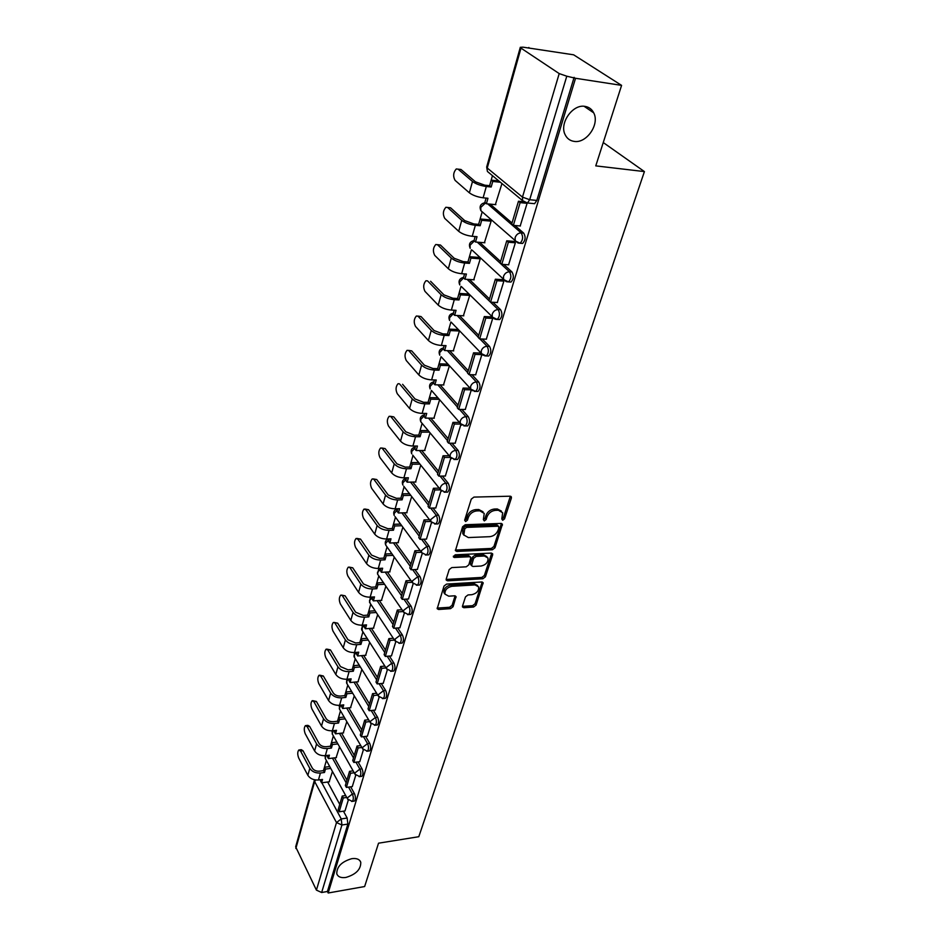 <?xml version="1.0" encoding="UTF-8"?>
<svg xmlns="http://www.w3.org/2000/svg" width="940" height="940" viewBox="0 0 940 940"><rect width="100%" height="100%" fill="white"/><g stroke="black" fill="none" stroke-linecap="round" stroke-linejoin="round"><path stroke-width="1.41" d="M501.784 518.962L502.712 520.266L504.533 518.868L511.372 498.13L511.384 496.99L510.044 496.203L473.924 497.096L471.257 499.152L464.642 520.231L466.416 518.821L467.274 516.119L468.332 517.435C469.93 513.593 472.75 511.419 476.791 510.913L479.811 510.831L484.241 513.416L483.36 519.597L485.075 518.187L485.933 515.508L487.014 516.812C488.624 513.005 491.42 510.855 495.404 510.349L498.376 510.255L502.689 512.77L501.784 518.962L503.44 517.564L510.373 496.226M464.642 520.231L465.629 521.559L467.486 520.137L468.332 517.435M483.36 519.597L484.312 520.913L486.145 519.503L487.014 516.812M351.748 858.678C341.678 861.663 336.696 866.704 336.779 873.789C337.977 876.914 341.02 878.136 345.932 877.443C355.966 874.423 360.913 869.383 360.772 862.309C359.609 859.254 356.601 858.044 351.748 858.678M584.997 106.385C572.601 103.894 559.053 123.434 565.175 134.761C567.055 138.579 570.051 140.788 574.14 141.388C586.525 143.667 599.932 124.256 593.716 112.847C591.859 109.181 588.957 107.031 584.997 106.385M462.515 606.042L462.492 606.982L463.855 607.722L473.572 607.04L476.075 605.102L483.16 582.706L481.821 581.978L446.582 584.093L444.009 586.067L437.194 608.721L438.604 609.484L450.565 608.65L453.092 606.7L456.053 596.559L454.666 595.796L448.733 596.183L444.973 594.127C444.679 590.109 446.97 587.5 451.858 586.313L475.029 584.903L478.636 586.877C478.942 590.872 476.674 593.481 471.833 594.691L468.014 594.938L465.488 596.888L462.515 606.042M520.983 48.128L487.249 168.025L522.476 197.118L559.206 73.59L520.983 48.128L520.313 47.306L523.016 47.165L573.635 54.814L621.587 85.376L595.772 165.875L644.417 171.585L418.794 836.718L378.538 843.192L364.638 886.538L328.178 893L575.55 78.279L566.785 76.199L529.69 199.715L527.481 202.981L525.601 202.782M621.587 85.376L575.55 78.279M492.419 549.771L494.981 547.797L502.418 524.203L501.091 523.427L465.241 524.731L462.598 526.753L455.43 550.629L456.84 551.439L492.419 549.771L491.362 548.443L493.923 546.469L501.431 523.451M492.654 554.859L485.416 576.808L482.878 578.758L447.605 580.826L446.195 580.039L446.206 579.075L449.179 569.593L451.764 567.596L466.252 566.82L468.825 564.834L470.858 557.514L469.483 556.739L454.349 557.479L453.362 556.915L455.195 554.812L491.326 553.072L492.666 553.824L492.654 554.859L491.596 553.531L484.37 575.468L485.416 576.808M327.637 782.01L339.751 804.37M343.441 811.161L347.166 818.035L341.244 818.928L341.925 824.991L321.656 892.507L316.416 890.121L295.665 846.834L314.465 779.953L314.665 781.563L295.853 848.479M528.856 47.47L528.679 48.081M492.454 175.651L489.611 185.674L484.77 185.18L475.452 181.808L461 169.482L456.276 168.953C453.28 172.431 452.869 176.226 455.054 180.339L469.365 192.817C472.773 195.344 477.356 197.012 483.125 197.8L487.966 198.281L486.403 203.768L495.862 204.673M486.403 203.768L484.864 202.429L486.098 198.093L484.77 202.723M482.091 212.146L478.625 224.355L473.831 223.943L464.666 220.583L450.589 207.799L445.877 207.27C443.01 210.607 442.634 214.32 444.749 218.397L458.697 231.311C462.01 233.931 466.522 235.588 472.244 236.292L477.027 236.692L475.511 242.015L484.876 242.767M475.511 242.015L474.007 240.64L475.17 236.539L474.03 240.558C469.777 241.686 468.496 244.271 470.176 248.325L470.047 245.246L474.348 240.946M471.398 249.793L467.944 261.954L463.209 261.614L454.173 258.265L440.461 245.046L435.772 244.518C433.023 247.725 432.682 251.356 434.738 255.398L448.321 268.734C451.564 271.425 456.006 273.082 461.657 273.704L466.405 274.022L464.924 279.204L474.195 279.803M464.924 279.204L463.467 277.782L464.56 273.904L463.585 277.335C459.425 278.428 458.144 280.954 459.742 284.926L459.637 282.024L463.573 277.887M461 286.406L457.569 298.509M427.465 280.849L425.938 280.755C423.317 283.845 423 287.382 424.986 291.388L438.228 305.124C441.401 307.873 445.772 309.53 451.365 310.082L456.065 310.329L454.631 315.37L453.209 313.901L454.243 310.235L453.386 313.126C449.332 314.195 448.075 316.663 449.614 320.528L449.52 317.791L453.233 313.784M450.895 322.021L447.475 334.064L442.822 333.865L434.057 330.528L421.026 316.545L416.373 316.005C413.859 318.977 413.565 322.444 415.504 326.427L428.417 340.515C431.507 343.335 435.819 344.98 441.365 345.462L446.018 345.638L444.62 350.538L453.714 350.855M444.62 350.538L443.222 349.034L444.209 345.568L443.457 347.941C439.521 348.998 438.287 351.419 439.744 355.191L439.662 352.594L443.328 348.658M441.048 356.683L437.64 368.656L433.035 368.527L424.398 365.202L411.685 350.879L407.079 350.326C404.658 353.181 404.388 356.589 406.268 360.525L418.864 374.966C421.896 377.845 426.149 379.478 431.625 379.889L436.231 380.007L434.868 384.777L443.88 384.965M434.868 384.777L433.516 383.226L434.445 379.96L433.798 381.828C429.968 382.874 428.746 385.247 430.144 388.925L430.085 386.469L433.693 382.615M431.46 390.441L428.076 402.332M399.3 383.767L398.02 383.743C395.693 386.493 395.458 389.83 397.279 393.731L409.57 408.489C412.531 411.426 416.726 413.06 422.142 413.412L426.713 413.447L425.385 418.1L424.058 416.526L424.551 414.763M422.107 423.364L418.77 435.126L414.246 435.126L405.857 431.812L393.754 416.866L389.195 416.291C386.974 418.946 386.751 422.213 388.526 426.09L400.522 441.142C403.413 444.127 407.549 445.76 412.907 446.042L417.43 446.03L416.15 450.554L424.986 450.507M416.15 450.554L414.857 448.944L415.233 446.982C411.591 448.004 410.404 450.284 411.697 453.809L411.649 451.599L415.163 447.875M413.001 455.442L409.699 467.074L405.222 467.121L396.95 463.831L385.13 448.591L380.594 448.004C378.468 450.577 378.256 453.773 379.983 457.627L391.698 472.949C394.53 475.981 398.607 477.614 403.918 477.837L408.395 477.767L407.137 482.173L415.903 482.009M407.137 482.173L405.88 480.54L406.303 478.307C402.755 479.318 401.591 481.562 402.825 485.005L402.79 482.913L406.245 479.259M404.118 486.709L400.863 498.2L396.422 498.306L388.267 495.028L376.717 479.529L372.216 478.93C370.172 481.397 369.984 484.547 371.664 488.353L383.109 503.946C385.882 507.024 389.9 508.646 395.153 508.81L399.594 508.681L398.372 512.981L407.044 512.723M395.47 517.176L392.238 528.538M387.033 546.904L383.837 558.125M378.797 575.891L375.647 586.983L371.323 587.241L363.498 583.987L352.723 567.807L348.317 567.161C346.496 569.393 346.355 572.378 347.906 576.103L358.587 592.365C361.195 595.549 365.061 597.159 370.16 597.17L374.484 596.9L373.345 600.883L381.793 600.343M370.76 604.173L367.646 615.136L363.369 615.442L355.649 612.21L345.109 595.819L340.738 595.161C338.988 597.323 338.858 600.249 340.374 603.95L350.82 620.4C353.37 623.631 357.177 625.218 362.241 625.194L366.518 624.877L365.402 628.766L373.779 628.132M362.922 631.786L359.844 642.619L355.602 642.96L347.976 639.741L337.671 623.173L333.348 622.491C331.656 624.583 331.538 627.474 333.007 631.139L343.229 647.766C345.732 651.02 349.492 652.618 354.498 652.536L358.739 652.184L357.658 655.979L365.954 655.262M355.261 658.74L352.23 669.445M347.788 685.06L344.792 695.635L340.621 696.058C337.307 696.152 334.828 695.095 333.195 692.862L323.313 675.977L320.81 676.212L319.06 675.249C317.485 677.223 317.403 680.019 318.801 683.627L328.589 700.582C330.998 703.884 334.663 705.47 339.575 705.317L343.735 704.871L342.712 708.502L350.855 707.632M340.491 710.781L337.519 721.227L333.395 721.685C330.105 721.803 327.661 720.745 326.051 718.501L316.392 701.463L313.901 701.722L312.174 700.723C310.647 702.638 310.576 705.388 311.939 708.971L321.515 726.068C323.889 729.405 327.496 730.968 332.372 730.78L336.497 730.309L335.486 733.846L343.57 732.906M333.348 735.902L330.422 746.231L326.333 746.724C323.078 746.865 320.657 745.808 319.083 743.552L309.613 726.385L307.145 726.655L305.43 725.621C303.973 727.478 303.902 730.192 305.23 733.752L314.618 750.978C316.933 754.327 320.505 755.889 325.334 755.666L329.423 755.161L328.436 758.615L336.45 757.616M326.38 760.46L323.478 770.659L319.424 771.188C316.204 771.352 313.807 770.307 312.268 768.039L302.997 750.743L300.553 751.036L298.85 749.967C297.44 751.765 297.381 754.432 298.673 757.969L307.862 775.324C310.141 778.696 313.678 780.247 318.448 779.989L322.514 779.448L321.551 782.82L329.482 781.763M328.178 893L327.426 891.484L321.656 892.507M559.206 73.59L566.785 76.199M495.368 204.626L501.96 183.523M520.208 225.976L527.152 203.122M508.587 264.798L515.402 242.684L513.44 241.345M484.406 242.732L491.091 221.229L489.282 219.796M497.295 302.527L503.911 281.025L501.995 279.65M473.748 279.779L480.234 258.876L478.472 257.384M486.321 339.176L492.736 318.284L490.868 316.874M463.385 315.793L469.683 295.489L467.967 293.938M475.652 374.813L481.891 354.498L480.058 353.041M453.291 350.843L459.413 331.091L457.745 329.494M443.48 384.954L449.414 365.766M465.277 409.476L471.257 389.971M433.916 418.159L439.603 399.782M455.172 443.198L460.906 424.481M424.598 450.507L430.062 432.905M445.349 476.016L450.836 458.074M415.527 482.02L420.756 465.171M435.772 507.964L441.036 490.751M406.679 512.735L411.697 496.59M426.454 539.09L431.495 522.581M398.055 542.674L402.872 527.222M417.372 569.417L422.213 553.566M389.654 571.873L394.26 557.091M408.512 598.968L413.154 583.764M381.44 600.366L385.858 586.219M399.876 627.791L404.341 613.197M373.439 628.155L377.669 614.631M391.463 655.897L395.728 641.891L395.023 639.141L400.181 635.17C401.674 638.577 401.568 641.292 399.864 643.277L398.983 643.336M365.625 655.298L369.679 642.361M383.238 683.309L387.339 669.891M357.987 681.794L361.877 669.421M375.224 710.064L379.149 697.21M350.538 707.667L354.251 695.847M367.399 736.184L371.159 723.87M343.253 732.953L346.813 721.65M359.762 761.694L363.357 749.885M336.132 757.652L339.54 746.865M352.288 786.604L355.743 775.3M334.534 757.852L346.942 780.141M350.667 786.827L354.498 793.724L352.382 794.018C353.663 797.273 353.628 799.729 352.265 801.385L351.678 801.468M341.572 733.141L354.286 755.337M358.046 761.905L362.018 768.826L359.879 769.108C361.195 772.386 361.136 774.889 359.726 776.593L359.103 776.663M348.775 707.855L361.806 729.945M365.613 736.396L369.702 743.34L367.552 743.599C368.903 746.912 368.844 749.439 367.376 751.201L366.706 751.272M356.143 681.97L369.514 703.954M373.356 710.276L377.586 717.232L375.413 717.479C376.799 720.816 376.728 723.389 375.201 725.198L374.496 725.269M363.686 655.462L377.398 677.329M381.276 683.509L385.659 690.489L383.461 690.712C384.883 694.073 384.801 696.693 383.226 698.561L382.463 698.632M371.394 628.32L385.482 650.045M389.383 656.073L393.93 663.088L391.721 663.288C393.179 666.672 393.085 669.327 391.44 671.266L390.617 671.325M379.29 600.495L393.766 622.092M397.69 627.955L402.402 634.993L400.181 635.17L395.47 628.132M387.374 572.002L402.261 593.434M406.197 599.121L411.097 606.183L408.853 606.335C410.392 609.778 410.275 612.527 408.501 614.596L407.561 614.643M395.658 542.779L410.968 564.047M414.916 569.546L420.015 576.631L417.748 576.761C419.334 580.227 419.205 583.035 417.348 585.162L416.349 585.209M404.13 512.805L419.898 533.908M423.858 539.196L429.169 546.316L426.878 546.41C428.511 549.912 428.358 552.767 426.431 554.976L425.362 555.011M412.813 482.067L429.063 502.971M433.011 508.047L438.569 515.191L436.254 515.261C437.923 518.786 437.758 521.7 435.749 523.991L434.609 524.003M421.696 450.519L438.475 471.222M442.387 476.063L448.204 483.231L445.877 483.278C447.605 486.838 447.416 489.799 445.325 492.172L444.091 492.172M430.802 418.136L448.133 438.616M452.011 443.198L458.109 450.413L455.759 450.424C457.533 454.008 457.334 457.028 455.148 459.495L453.844 459.484M440.12 384.883L458.05 405.128M461.869 409.44L468.296 416.69L465.911 416.667C467.744 420.286 467.521 423.364 465.241 425.926L463.843 425.89M449.673 350.714L468.249 370.713M471.974 374.719L478.754 382.016L476.345 381.969C478.237 385.612 477.99 388.761 475.616 391.416L474.124 391.357M459.449 315.605L478.73 335.345M482.326 339.023L489.517 346.378L487.085 346.284C489.035 349.962 488.765 353.181 486.274 355.943L484.699 355.861M469.46 279.497L489.517 298.967M492.924 302.281L500.574 309.707L498.13 309.577C500.139 313.279 499.845 316.569 497.237 319.447L495.556 319.33M479.682 242.356L500.597 261.543M503.781 264.457L511.971 271.966L509.492 271.801C511.572 275.538 511.243 278.898 508.517 281.894L506.742 281.753M490.128 204.121L512.018 223.027M514.885 225.506L523.697 233.12L521.195 232.897C523.345 236.668 522.981 240.123 520.126 243.249L518.245 243.049M644.417 171.585L603.257 142.551M345.004 810.938L348.305 800.116M329.176 781.798L332.443 771.505M353.804 801.162L354.368 801.091C355.743 799.435 355.778 796.979 354.498 793.724M361.254 776.381L361.865 776.311C363.275 774.595 363.322 772.104 362.018 768.826M368.88 751.013L369.526 750.931C370.995 749.18 371.053 746.642 369.702 743.34M376.681 725.034L377.375 724.952C378.902 723.142 378.973 720.569 377.586 717.232M384.672 698.408L385.412 698.326C386.998 696.458 387.08 693.849 385.659 690.489M392.861 671.125L393.649 671.054C395.294 669.127 395.387 666.472 393.93 663.088M401.239 643.172L402.085 643.101C403.801 641.104 403.906 638.401 402.402 634.993M409.84 614.502L410.745 614.431C412.531 612.375 412.648 609.625 411.097 606.183M418.653 585.091L419.616 585.033C421.473 582.894 421.602 580.097 420.015 576.631M427.688 554.917L428.722 554.859C430.649 552.661 430.802 549.806 429.169 546.316M436.959 523.944L438.064 523.909C440.073 521.618 440.249 518.716 438.569 515.191M446.477 492.149L447.652 492.113C449.755 489.752 449.943 486.791 448.204 483.231M456.241 459.484L457.498 459.472C459.695 457.016 459.895 453.997 458.109 450.413M466.264 425.926L467.615 425.938C469.906 423.376 470.129 420.298 468.296 416.69M476.58 391.44L478.014 391.463C480.399 388.808 480.646 385.659 478.754 382.016M487.167 355.966L488.694 356.025C491.197 353.264 491.467 350.044 489.517 346.378M498.059 319.494L499.68 319.565C502.301 316.698 502.595 313.408 500.574 309.707M509.269 281.953L510.984 282.059C513.722 279.062 514.051 275.702 511.971 271.966M520.795 243.296L522.616 243.448C525.484 240.323 525.848 236.88 523.697 233.12M327.426 891.484L347.847 824.098L347.166 818.035M574.117 77.338L536.822 200.432L534.601 203.686L532.663 203.487M501.455 511.125L497.295 508.963L498.376 510.255M485.933 515.508C487.543 511.701 490.339 509.551 494.322 509.045L497.295 508.963M483.007 511.748L478.742 509.515L479.811 510.831M467.274 516.119C468.86 512.277 471.68 510.103 475.722 509.609L478.742 509.515M455.348 550.064L491.362 548.443M498.976 527.505L498.036 526.212L466.593 527.387L464.76 528.797L463.843 534.978L468.332 537.562L489.764 536.681C493.688 536.153 496.461 534.026 498.059 530.289L498.976 527.505M498.658 526.365L496.966 524.908L498.036 526.212M463.972 535.271L462.797 533.65L462.821 530.289L463.702 527.469L465.547 526.059L496.966 524.908M446.136 579.439L481.844 577.418L484.37 575.468M470.447 556.973L468.437 555.399L453.397 556.128M481.104 566.033C486.027 564.822 488.318 562.155 487.978 558.019L484.37 555.998L476.192 556.41L473.607 558.384L471.563 565.692L472.938 566.468L481.104 566.033M486.908 556.644L483.325 554.671L484.37 555.998M470.94 564.881L470.541 563.354L472.573 557.056L475.147 555.07L483.325 554.671M477.626 585.549L474.007 583.552L475.029 584.903M444.949 594.092L443.974 592.764C443.68 588.734 445.971 586.137 450.848 584.962L474.007 583.552M437.135 608.086L449.567 607.275L452.093 605.337L455.101 595.819M462.445 606.335L472.562 605.677L475.064 603.75L482.185 581.989M491.185 187.001L489.623 185.674L491.197 180.139L492.76 181.444L491.185 187.001L486.321 186.496C480.54 185.674 475.934 184.005 472.503 181.502L458.086 169.165L461 169.482M498.846 180.95L491.197 180.139M523.31 201.724L518.469 201.242L511.736 223.955L513.369 225.365L520.126 202.629L527.199 203.322M513.369 225.365L520.408 225.988M518.469 201.242L520.126 202.629M492.76 181.444L500.421 182.254M447.581 207.423L450.589 207.799M447.698 207.529L461.74 220.324C465.089 222.909 469.612 224.578 475.346 225.306L480.152 225.729L478.636 224.355L480.164 218.973L481.691 220.324L491.009 221.159M489.47 219.807L480.164 218.973M513.945 241.392L506.742 240.805L500.209 262.859L501.796 264.316L508.364 242.238L515.367 242.802M501.796 264.316L508.775 264.822M506.742 240.805L508.364 242.238M480.152 225.729L481.691 220.324M437.382 244.647L440.461 245.046M437.594 244.823L451.282 258.054C454.549 260.709 459.014 262.377 464.677 263.024L469.436 263.365L467.956 261.954L469.448 256.714L470.928 258.124L480.14 258.794M478.648 257.396L469.448 256.714M502.477 279.685L495.356 279.215L489.012 300.647L490.562 302.151L496.931 280.696L503.875 281.142M490.562 302.151L497.46 302.527M495.356 279.215L496.931 280.696M469.436 263.365L470.928 258.124M427.771 281.107L441.119 294.725C444.303 297.463 448.697 299.12 454.302 299.696L459.014 299.954L457.58 298.509L452.869 298.238L443.974 294.89L430.602 281.283M457.58 298.509L459.026 293.409L460.471 294.855L469.577 295.383M468.12 293.95L459.026 293.409M491.338 316.886L484.3 316.545L478.131 337.366L479.635 338.905L485.827 318.061L492.701 318.402M479.635 338.905L486.474 339.187M484.3 316.545L485.827 318.061M459.014 299.954L460.471 294.855M454.631 315.37L463.82 315.816M417.83 316.075L421.026 316.545M418.218 316.416L431.225 330.41C434.339 333.207 438.663 334.863 444.221 335.357L448.885 335.556L447.475 334.064L448.885 329.106L450.295 330.586L459.308 330.986M457.886 329.505L448.885 329.106M480.505 353.052L473.548 352.817L467.556 373.062L469.025 374.649L475.041 354.38L481.856 354.615M469.025 374.649L475.793 374.813M473.548 352.817L475.041 354.38M448.885 335.556L450.295 330.586M408.442 350.373L411.685 350.879M408.912 350.785L421.602 365.12C424.645 367.987 428.91 369.632 434.397 370.055L439.027 370.184L437.652 368.656L439.027 363.839L440.402 365.355L449.273 365.613M447.887 364.097L439.027 363.839M469.93 388.232L463.103 388.091L457.263 407.784L458.697 409.394L464.548 389.689L471.116 389.818M458.697 409.394L465.406 409.476M463.103 388.091L464.548 389.689M439.027 370.184L440.402 365.355M399.853 384.248L412.225 398.913C415.21 401.827 419.416 403.471 424.845 403.836L429.427 403.895L428.088 402.332L423.517 402.273L415.01 398.96L402.602 384.307M428.088 402.332L429.427 397.644L430.767 399.195L439.203 399.324M437.852 397.773L429.427 397.644M459.343 422.436L452.939 422.401L447.264 441.553L448.65 443.21L454.349 424.034L460.565 424.069M448.65 443.21L455.301 443.198M452.939 422.401L454.349 424.034M429.427 403.895L430.767 399.195M425.385 418.1L434.304 418.171M390.406 416.303L393.754 416.866M391.028 416.843L403.107 431.812C406.021 434.785 410.169 436.419 415.551 436.724L420.086 436.724L418.782 435.126L420.074 430.555L421.39 432.142L429.439 432.153M428.111 430.579L420.074 430.555M449.073 455.736L443.046 455.782L437.523 474.43L438.874 476.122L444.42 457.451L450.342 457.404M438.874 476.122L445.454 476.016M443.046 455.782L444.42 457.451M420.086 436.724L421.39 432.142M381.746 448.004L385.13 448.591M382.427 448.603L394.224 463.855C397.068 466.875 401.157 468.508 406.491 468.755L410.98 468.696L409.711 467.074L410.968 462.621L412.249 464.231L419.945 464.149M418.664 462.539L410.968 462.621M439.109 488.166L433.411 488.283L428.041 506.437L429.357 508.152L434.762 489.975L440.425 489.858M429.357 508.152L435.878 507.964M433.411 488.283L434.762 489.975M410.98 468.696L412.249 464.231M373.298 478.906L376.717 479.529M398.372 512.981L397.138 511.325L397.608 508.834C394.13 509.844 392.99 512.042 394.177 515.426L394.154 513.44L397.561 509.844M374.038 479.576L385.565 495.086C388.349 498.153 392.38 499.774 397.655 499.963L402.109 499.845L400.863 498.2L402.097 493.853L403.342 495.498L410.721 495.333M409.476 493.688L402.097 493.853M429.427 519.75L424.034 519.926L418.794 537.61L420.098 539.36L425.35 521.653L430.743 521.465M420.098 539.36L426.548 539.09M424.034 519.926L425.35 521.653M402.109 499.845L403.342 495.498M365.072 509.045L368.515 509.691L365.872 509.762L364.05 509.069C362.088 511.466 361.912 514.544 363.545 518.328L374.731 534.167C377.445 537.28 381.405 538.89 386.61 539.008L391.017 538.832L389.818 543.026L398.419 542.662M389.818 543.026L388.62 541.334L389.313 538.902M365.872 509.762L377.128 525.519C379.854 528.633 383.837 530.242 389.054 530.383L393.461 530.219L392.25 528.538L387.844 528.703L379.795 525.425L368.515 509.691M392.25 528.538L393.449 524.309L394.671 525.977L401.756 525.73M400.534 524.062L393.449 524.309M420.015 550.523L414.904 550.758L409.793 567.983L411.062 569.758L416.185 552.509L421.308 552.274M411.062 569.758L417.466 569.417M414.904 550.758L416.185 552.509M393.461 530.219L394.671 525.977M357.047 538.432L360.525 539.102L357.893 539.207L356.096 538.467C354.192 540.782 354.039 543.813 355.637 547.573L366.565 563.624C369.22 566.773 373.133 568.394 378.279 568.453L382.639 568.23L381.476 572.319L390.006 571.861M381.476 572.319L380.301 570.604L380.959 568.312M357.893 539.207L368.891 555.199C371.57 558.348 375.495 559.958 380.665 560.04L385.036 559.817L383.849 558.125L379.478 558.337L371.547 555.082L360.525 539.102M383.849 558.125L385.024 554.001L386.211 555.693L393.038 555.364M391.839 553.684L385.024 554.001M410.874 580.509L405.998 580.791L401.028 597.593L402.261 599.379L407.255 582.565L412.12 582.283M402.261 599.379L408.606 598.968M405.998 580.791L407.255 582.565M385.036 559.817L386.211 555.693M349.222 567.114L352.723 567.807M373.345 600.883L372.193 599.156L372.804 597.006M350.115 567.948L360.866 584.139C363.498 587.324 367.364 588.934 372.487 588.957L376.811 588.698L375.659 586.983L376.799 582.953L377.962 584.668L384.542 584.28M383.367 582.577L376.799 582.953M401.968 609.755L397.326 610.072L392.474 626.451L393.684 628.261L398.548 611.87L403.19 611.552M393.684 628.261L399.958 627.779M397.326 610.072L398.548 611.87M376.811 588.698L377.962 584.668M341.584 595.102L345.109 595.819M365.402 628.766L364.285 627.015L364.861 624.994M342.524 595.984L353.041 612.386C355.614 615.594 359.433 617.192 364.497 617.181L368.797 616.875L367.657 615.136L368.774 611.212L369.913 612.939L376.259 612.504M375.119 610.765L368.774 611.212M393.284 638.272L388.866 638.624L384.131 654.604L385.318 656.425L390.065 640.445L394.483 640.093M385.318 656.425L391.534 655.885M388.866 638.624L390.065 640.445M368.797 616.875L369.913 612.939M334.135 622.433L337.671 623.173M357.658 655.979L356.565 654.216L357.094 652.325M335.11 623.361L345.403 639.94C347.918 643.183 351.689 644.781 356.707 644.723L360.96 644.37L359.856 642.619L360.948 638.777L362.053 640.539L368.198 640.046M367.082 638.295L360.948 638.777M384.848 666.096L380.618 666.484L376 682.064L377.152 683.909L381.781 668.317L386.011 667.929M377.152 683.909L383.32 683.309M380.618 666.484L381.781 668.317M360.96 644.37L362.053 640.539M326.862 649.117L330.41 649.881L327.872 650.092L326.121 649.176C324.488 651.209 324.394 654.052 325.816 657.695L335.815 674.485C338.282 677.775 341.984 679.35 346.942 679.244L351.149 678.845L350.091 682.546L358.316 681.759M350.091 682.546L349.022 680.772L349.527 678.997M327.872 650.092L337.942 666.848C340.409 670.126 344.134 671.701 349.104 671.607L353.322 671.219L352.241 669.445L348.023 669.82L340.491 666.613L330.41 649.881M352.241 669.445L353.299 665.696L354.392 667.471L360.337 666.93M359.245 665.168L353.299 665.696M376.611 693.238L372.569 693.65L368.057 708.854L369.185 710.722L373.709 695.506L377.751 695.095M369.185 710.722L375.295 710.064M372.569 693.65L373.709 695.506M353.322 671.219L354.392 667.471M319.764 675.19L323.313 675.977M342.712 708.502L341.655 706.704L342.125 705.047M320.81 676.212L330.657 693.121C333.077 696.423 336.755 697.997 341.678 697.856L345.861 697.433L344.792 695.635L345.838 691.981L346.895 693.767L352.664 693.191M351.595 691.405L345.838 691.981M368.586 719.735L364.708 720.169L360.302 735.021L361.406 736.889L365.825 722.038L369.702 721.603M361.406 736.889L367.47 736.184M364.708 720.169L365.825 722.038M345.861 697.433L346.895 693.767M312.832 700.664L316.392 701.463M335.486 733.846L334.464 732.037L334.899 730.486M313.901 701.722L323.536 718.783C325.921 722.108 329.552 723.671 334.429 723.495L338.565 723.036L337.531 721.227L338.541 717.655L339.587 719.452L345.18 718.841M344.134 717.044L338.541 717.655M360.76 745.608L357.036 746.055L352.735 760.554L353.816 762.446L358.128 747.946L361.853 747.488M353.816 762.446L359.82 761.682M357.036 746.055L358.128 747.946M338.565 723.036L339.587 719.452M306.052 725.551L307.897 725.351L309.613 726.385M328.436 758.615L327.426 756.782L327.837 755.349M307.145 726.655L316.592 743.846C318.919 747.194 322.514 748.757 327.343 748.545L331.444 748.052L330.434 746.231L331.421 742.729L332.443 744.55L337.871 743.904M336.849 742.083L331.421 742.729M353.123 770.87L349.539 771.341L345.344 785.499L346.402 787.414L350.608 773.244L354.192 772.774M346.402 787.414L352.359 786.592M349.539 771.341L350.608 773.244M331.444 748.052L332.443 744.55M299.425 749.897L301.294 749.673L302.997 750.743M321.551 782.82L320.563 780.987L320.94 779.648M300.553 751.036L309.801 768.356C312.092 771.716 315.629 773.279 320.423 773.021L324.488 772.492L323.489 770.659L324.464 767.252L325.463 769.084L330.739 768.403M329.74 766.57L324.464 767.252M345.662 795.557L342.231 796.039L338.13 809.869L339.164 811.796L343.264 797.954L346.707 797.461M339.164 811.796L345.062 810.926M342.231 796.039L343.264 797.954M324.488 772.492L325.463 769.084M503.44 517.564L504.533 518.868M466.416 518.821L467.486 520.137M485.075 518.187L486.145 519.503M421.943 423.164L420.803 421.79C419.452 418.183 420.65 415.868 424.387 414.834L424.563 414.752M483.078 212.616L480.892 210.689C479.13 206.495 480.457 203.839 484.864 202.711L485.087 202.617M320.211 779.754L320.669 780.6M321.844 782.785L341.244 818.928L336.497 822.582L314.665 781.563L315.605 779.977M316.416 890.121L336.497 822.582L341.925 824.991L347.847 824.098M332.454 758.11L346.155 782.785M348.552 787.109L352.382 794.018L347.589 797.707L347.565 799.012L352.265 801.385L354.368 801.091M339.481 733.388L353.511 757.945M355.931 762.175L359.879 769.108L355.026 772.845L355.003 774.207L359.726 776.593L361.865 776.311M346.672 708.079L361.042 732.53M363.474 736.655L367.552 743.599L362.64 747.382L362.617 748.804L367.376 751.201L369.526 750.931M354.016 682.17L368.762 706.492M371.194 710.511L375.413 717.479L370.442 721.309L370.419 722.801L375.201 725.198L377.375 724.952M361.536 655.65L376.658 679.832M379.09 683.721L383.461 690.712L378.432 694.59L378.409 696.152L383.226 698.561L385.412 698.326M369.232 628.472L384.754 652.501M387.186 656.261L391.721 663.288L386.622 667.212L386.61 668.857L391.44 671.266L393.649 671.054M377.105 600.637L393.049 624.501M385.177 572.119L401.556 595.796M403.965 599.274L408.853 606.335L403.624 610.354L403.613 612.175L408.501 614.596L410.745 614.431M393.425 542.874L410.287 566.35M412.66 569.663L417.748 576.761L412.46 580.838L412.448 582.741L417.348 585.162L419.616 585.033M401.885 512.876L419.228 536.153M421.566 539.29L426.878 546.41L421.52 550.535L421.52 552.556L426.431 554.976L428.722 554.859M410.545 482.114L428.417 505.156M430.708 508.117L436.254 515.261L430.826 519.444L430.826 521.571L435.749 523.991L438.064 523.909M419.405 450.53L437.84 473.349M440.061 476.098L445.877 483.278C443.222 483.583 441.377 484.993 440.366 487.519L440.378 489.752L445.325 492.172L447.652 492.113M428.487 418.124L447.522 440.672M449.661 443.21L455.759 450.424C453.068 450.695 451.212 452.128 450.178 454.725L450.201 457.087L455.148 459.495L457.498 459.472M437.793 384.836L457.463 407.102M459.495 409.405L465.911 416.667C463.197 416.913 461.317 418.359 460.259 421.014L460.283 423.517L465.241 425.926L467.615 425.938M447.322 350.632L467.685 372.616M469.577 374.661L476.345 381.969C473.619 382.18 471.704 383.649 470.623 386.375L470.658 389.019L475.616 391.416L478.014 391.463M457.075 315.488L478.19 337.154M479.905 338.917L487.085 346.284C484.323 346.461 482.385 347.953 481.268 350.761L481.327 353.558L486.274 355.943L488.694 356.025M467.062 279.345L498.13 309.577C495.333 309.718 493.371 311.234 492.231 314.113L492.302 317.074L497.237 319.447L499.68 319.565M477.262 242.156L509.492 271.801C506.672 271.907 504.674 273.446 503.511 276.395L503.593 279.544L508.517 281.894L510.984 282.059M487.684 203.886L521.195 232.897C518.34 232.967 516.319 234.53 515.132 237.573L515.226 240.91L520.126 243.249L522.616 243.448M517.94 242.955L480.892 210.689L480.751 207.434L485.498 202.97M506.049 281.53L472.139 250.169M494.522 318.977L461.517 286.676M483.313 355.367L451.2 322.185M472.444 390.746L441.166 356.754M461.881 425.15L431.425 390.394M451.623 458.614L420.803 421.79L420.744 419.463L424.304 415.668M441.659 491.197L412.719 455.101M431.965 522.91L403.742 486.215M422.53 553.813L395.012 516.553M413.353 583.916L385.741 545.094L385.729 543.202L389.089 539.666M386.493 546.152L385.741 545.094C384.672 542.439 385.377 540.394 387.868 538.961M404.423 613.268L377.528 574.035L377.516 572.237L380.829 568.759M378.197 575.022L377.528 574.035L378.879 568.418M370.113 603.186L369.49 600.566L372.769 597.135M387.245 669.797L361.677 629.835L361.677 628.202L364.497 625.03M362.217 630.693L362.17 625.194M378.985 697.034L354.039 656.743L354.039 655.192L356.272 652.395M354.533 657.542L354.262 652.56M370.936 723.612L346.566 683.027L346.578 681.547L348.34 679.103M347.013 683.78L346.602 679.268M363.087 749.568L339.281 708.713L340.68 705.2M339.681 709.406L339.176 705.341M355.414 774.901L332.161 733.799L333.242 730.686M332.525 734.445L331.949 730.815M347.941 799.658L325.205 758.322L326.015 755.584M325.534 758.933L324.923 755.701M536.822 200.432L529.69 199.715L522.476 197.118L522.593 200.655L525.53 202.77M534.601 203.686L527.481 202.981L522.593 200.655L487.425 171.48L486.673 167.026L487.425 171.48L489.858 173.489M494.322 509.045L495.404 510.349M475.722 509.609L476.791 510.913M510.267 496.837L511.372 498.13M455.806 550.088L456.84 551.439M501.326 523.98L502.406 525.284M493.923 546.469L494.981 547.797M465.547 526.059L466.593 527.387M463.702 527.469L464.76 528.797M462.821 530.289L463.866 531.629M481.844 577.418L482.878 578.758M446.606 579.463L447.605 580.826M468.437 555.399L469.483 556.739M453.374 556.198L454.349 557.479M475.147 555.07L476.192 556.41M472.573 557.056L473.607 558.384M470.541 563.354L471.575 564.693M450.848 584.962L451.858 586.313M455.031 596.136L456.041 597.499M452.093 605.337L453.092 606.7M449.567 607.275L450.565 608.65M437.617 608.11L438.604 609.484M482.103 582.354L483.137 583.693M475.064 603.75L476.075 605.102M472.562 605.677L473.572 607.04M462.856 606.359L463.855 607.722M486.321 186.496L483.125 197.8M472.503 181.502L469.365 192.817M475.346 225.306L472.244 236.292M461.74 220.324L458.697 231.311M464.677 263.024L461.657 273.704M451.282 258.054L448.321 268.734M454.302 299.696L451.365 310.082M441.119 294.725L438.228 305.124M444.221 335.357L441.365 345.462M431.225 330.41L428.417 340.515M434.397 370.055L431.625 379.889M421.602 365.12L418.864 374.966M424.845 403.836L422.142 413.412M412.225 398.913L409.57 408.489M415.551 436.724L412.907 446.042M403.107 431.812L400.522 441.142M406.491 468.755L403.918 477.837M394.224 463.855L391.698 472.949M397.655 499.963L395.153 508.81M385.565 495.086L383.109 503.946M389.054 530.383L386.61 539.008M377.128 525.519L374.731 534.167M380.665 560.04L378.279 568.453M368.891 555.199L366.565 563.624M372.487 588.957L370.16 597.17M360.866 584.139L358.587 592.365M364.497 617.181L362.241 625.194M353.041 612.386L350.82 620.4M356.707 644.723L354.498 652.536M345.403 639.94L343.229 647.766M349.104 671.607L346.942 679.244M337.942 666.848L335.815 674.485M341.678 697.856L339.575 705.317M330.657 693.121L328.589 700.582M334.429 723.495L332.372 730.78M323.536 718.783L321.515 726.068M327.343 748.545L325.334 755.666M316.592 743.846L314.618 750.978M320.423 773.021L318.448 779.989M309.801 768.356L307.862 775.324M402.085 643.101L399.864 643.277L395 640.868L369.502 602.27L370.348 597.159M520.313 47.306L486.673 167.026M584.104 106.29L593.716 112.847M359.914 860.699L360.772 862.309M510.878 496.39L511.384 496.99M462.797 533.65L463.843 534.978M470.529 564.353L471.563 565.692M443.974 592.764L444.973 594.127"/></g></svg>
